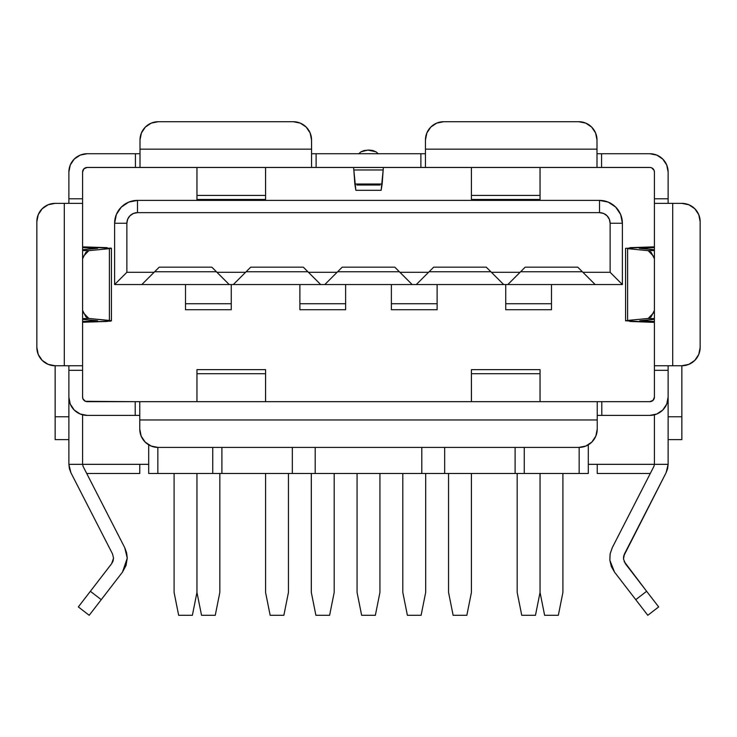 <?xml version="1.0" encoding="UTF-8"?>
<svg xmlns="http://www.w3.org/2000/svg" width="737" height="737" viewBox="0 0 737 737"><rect width="100%" height="100%" fill="white"/><g stroke="black" fill="none" stroke-linecap="round" stroke-linejoin="round"><path stroke-width="1.11" d="M113.535 558.112L113.047 561.06L113.535 558.112L112.531 553.938L70.881 472.684L68.873 464.338L69.379 468.631L70.881 472.684L112.531 553.938L113.535 558.112L111.637 563.694L78.334 606.919L89.205 615.294L122.508 572.069L126.036 565.482L127.261 558.112L122.508 572.069L101.245 599.669L90.375 591.295L101.245 599.669L92.77 610.669M83.935 400.329L85.418 401.315L82.94 398.837L82.599 397.086L82.599 370.333L68.873 370.333L68.873 464.338L82.599 464.338L82.599 414.811L82.599 464.338L83.097 466.42L124.737 547.683L127.261 558.112L126.617 552.75L124.737 547.683L83.097 466.42L82.599 464.338L148.699 464.338L68.873 464.338L68.873 368.583M588.301 464.338L654.401 464.338L654.401 414.811L654.401 464.338L653.903 466.42L654.401 464.338L668.127 464.338L588.301 464.338M507.793 284.556L503.675 284.556L491.422 272.303L520.055 272.303L507.793 284.556L622.387 284.556L595.164 284.556L577.78 267.172L525.177 267.172L520.055 272.303L491.422 272.303L486.291 267.172L433.688 267.172L428.556 272.303L399.933 272.303L394.802 267.172L342.198 267.172L337.067 272.303L308.444 272.303L303.312 267.172L250.709 267.172L245.578 272.303L216.945 272.303L211.823 267.172L159.22 267.172L154.088 272.303L126.875 272.303L126.875 223.256L127.685 219.202L129.979 215.757L133.425 213.454L137.487 212.643L599.513 212.643L603.575 213.454L607.021 215.757L609.315 219.202L610.125 223.256L610.125 272.303L582.912 272.303L610.125 272.303L622.387 284.556L622.387 223.256A22.875 22.875 0 0 0 599.513 200.39L608.265 202.131L615.681 207.088L620.646 214.504L622.387 223.256L622.387 284.556L610.125 272.303L610.125 223.256L622.387 223.256A22.875 22.875 0 0 0 599.513 200.39L137.487 200.39A22.875 22.875 0 0 0 114.613 223.256L116.354 214.504L121.319 207.088L128.735 202.131L137.487 200.39L599.513 200.39L599.513 212.643L137.487 212.643L137.487 200.39A22.875 22.875 0 0 0 114.613 223.256L114.613 284.556L507.793 284.556L525.177 267.172L577.78 267.172L595.164 284.556L507.793 284.556M245.578 272.303L233.325 284.556L229.207 284.556L216.945 272.303L245.578 272.303L233.325 284.556L320.696 284.556L308.444 272.303L337.067 272.303L324.814 284.556L320.696 284.556L303.312 267.172L250.709 267.172L245.578 272.303M114.613 223.256L126.875 223.256L126.875 272.303L114.613 284.556L126.875 272.303L154.088 272.303L141.836 284.556L114.613 284.556L114.613 223.256L126.875 223.256A10.613 10.613 0 0 1 137.487 212.643L137.487 200.39M399.38 271.75L394.802 267.172L399.933 272.303L428.556 272.303L416.304 284.556L412.186 284.556L399.933 272.303L412.186 284.556L324.814 284.556L342.198 267.172L337.62 271.75L399.38 271.75L337.62 271.75M136.953 415.392L87.169 415.392L135.203 415.392L135.203 401.665L85.418 401.315M651.582 401.315L653.065 400.329L649.831 401.665L601.797 401.665L601.797 415.392L649.831 415.392L600.047 415.392M136.953 401.665L87.169 401.665A4.579 4.579 0 0 1 82.599 397.086L82.599 368.583M668.127 368.583L668.127 397.086A18.296 18.296 0 0 1 649.831 415.392L656.833 413.991L662.766 410.03L666.736 404.097L668.127 397.086L668.127 370.333L654.401 370.333L654.401 397.086A4.579 4.579 0 0 1 649.831 401.665L600.047 401.665M139.772 415.392L135.203 415.392L135.203 401.665L139.772 401.665L139.772 419.961L597.228 419.961L597.228 429.109L597.228 401.665L139.772 401.665L139.772 429.109L139.772 419.961L597.228 419.961L597.228 401.665L601.797 401.665L601.797 415.392L597.228 415.392M540.046 370.002L540.046 401.26A11.433 6.513 180 0 1 540.018 401.665L540.046 369.642L471.422 369.642L471.422 373.714L540.046 373.714L471.422 373.714L471.45 401.665A11.433 6.513 180 0 1 471.422 401.26L471.422 370.002M540.046 198.75L540.046 195.406L471.422 195.406L471.422 199.469L540.046 199.469L540.018 167.456A11.433 6.513 0 0 1 540.046 167.861L540.046 195.406L471.422 195.406L471.422 167.861L471.422 198.75M85.418 167.796L83.935 168.791L87.169 167.456L135.433 167.456L135.433 153.729L87.169 153.729L137.183 153.729M314.367 153.729L422.633 153.729M599.817 153.729L649.831 153.729L601.567 153.729L601.567 167.456L649.831 167.456A4.579 4.579 0 0 1 654.401 172.025L654.401 198.787L668.127 198.787L668.127 172.025L666.736 165.024L662.766 159.091L656.833 155.12L649.831 153.729A18.296 18.296 0 0 1 668.127 172.025L668.127 200.538M68.873 200.538L68.873 172.025L68.873 198.787L82.599 198.787L82.599 172.025L83.935 168.791M82.599 200.538L82.599 172.025A4.579 4.579 0 0 1 87.169 167.456L137.183 167.456M68.873 365.755L68.873 370.333L82.599 370.333L82.599 365.755L64.294 365.755L64.294 203.357L64.294 365.755L55.146 365.755L55.146 416.764L68.873 416.764L55.146 416.764L55.146 365.755A18.296 18.296 0 0 1 36.85 347.459L36.85 221.662L36.85 347.459L38.241 354.46L42.212 360.393L48.145 364.364L55.146 365.755L82.599 365.755L82.599 203.357L55.146 203.357L48.145 204.757L42.212 208.718L38.241 214.66L36.85 221.662A18.296 18.296 0 0 1 55.146 203.357L48.145 204.757L42.212 208.718M113.047 561.06L111.637 563.694L79.246 605.74M655.801 414.387L658.123 413.402M661.679 411.043L663.457 409.302M666.045 405.571L666.93 403.609M623.613 556.499L623.502 558.95L624.469 553.938L666.119 472.684L667.621 468.631L668.127 464.338L668.127 387.938L668.127 464.338L666.119 472.684L623.695 556.085M653.065 168.791L651.582 167.796L654.06 170.275L654.401 172.025L654.401 200.538M314.367 167.456L420.882 167.456L420.882 153.729L316.118 153.729L316.118 167.456L422.633 167.456M654.401 368.583L654.401 397.086L653.065 400.329M87.169 153.729L80.167 155.12L74.234 159.091L70.264 165.024L68.873 172.025A18.296 18.296 0 0 1 87.169 153.729M68.873 397.086L70.264 404.097L74.234 410.03L80.167 413.991L87.169 415.392A18.296 18.296 0 0 1 68.873 397.086L68.873 397.105M668.127 365.755L668.127 370.333L654.401 370.333L654.401 365.755L672.706 365.755L672.706 203.357L681.854 203.357L654.401 203.357L654.401 365.755L681.854 365.755L672.706 365.755L672.706 203.357L654.401 203.357L654.401 198.787L668.127 198.787L668.127 203.357M599.817 167.456L649.831 167.456M140.002 153.729L135.433 153.729L135.433 167.456L140.002 167.456L140.002 149.15L311.548 149.15L140.002 149.15L140.002 140.002A18.296 18.296 0 0 1 158.298 121.706L293.252 121.706L158.298 121.706L151.297 123.097L145.364 127.068L141.393 133.001L140.002 140.002L140.002 167.456L311.548 167.456L311.548 140.002L310.157 133.001L306.187 127.068L300.254 123.097L293.252 121.706A18.296 18.296 0 0 1 311.548 140.002L310.157 133.001M425.452 153.729L420.882 153.729L420.882 167.456L425.452 167.456L425.452 149.15L596.998 149.15L425.452 149.15L425.452 140.002A18.296 18.296 0 0 1 443.748 121.706L578.702 121.706L443.748 121.706L436.746 123.097L430.813 127.068L426.843 133.001L425.452 140.002L425.452 167.456L596.998 167.456L596.998 140.002L595.607 133.001L591.636 127.068L585.703 123.097L578.702 121.706A18.296 18.296 0 0 1 596.998 140.002L595.607 133.001M311.548 153.729L316.118 153.729L316.118 167.456L311.548 167.456L311.548 140.002M158.298 121.706L151.297 123.097M158.077 447.414L151.076 446.014L158.077 447.414L578.923 447.414L158.077 447.414A18.296 18.296 0 0 1 139.772 429.109L141.172 436.111L145.134 442.053L141.172 436.111M597.228 429.109L595.828 436.111L597.228 429.109A18.296 18.296 0 0 1 578.923 447.414L585.924 446.014L591.866 442.053L585.924 446.014M595.828 436.111L591.866 442.053L595.828 436.111M151.076 446.014L145.134 442.053L151.076 446.014M68.873 203.357L68.873 198.787L82.599 198.787L82.599 203.357L55.146 203.357M36.85 347.459L38.241 354.46L42.212 360.393M700.15 347.459L698.759 354.46L700.15 347.459L700.15 221.662L700.15 347.459A18.296 18.296 0 0 1 681.854 365.755L688.855 364.364L694.788 360.393L698.759 354.46L694.788 360.393M681.854 203.357L688.855 204.757L681.854 203.357A18.296 18.296 0 0 1 700.15 221.662L698.759 214.66L694.788 208.718L688.855 204.757L694.788 208.718M596.998 153.729L601.567 153.729L601.567 167.456L596.998 167.456L596.998 140.002M443.748 121.706L436.746 123.097M70.07 403.609L70.955 405.571M73.543 409.302L75.321 411.043M78.877 413.402L81.199 414.387M681.854 439.63L668.127 439.63L681.854 439.63L681.854 365.755L681.854 416.764L668.127 416.764L681.854 416.764L681.854 439.63M68.873 439.63L55.146 439.63L68.873 439.63M421.794 473.486L588.301 473.486L588.301 444.826L588.301 473.486L524.265 473.486L524.265 447.414L524.265 473.486L515.108 473.486L515.108 447.414L515.108 473.486L444.669 473.486L444.669 447.414L444.669 473.486L421.794 473.486L421.794 447.414L421.794 473.486L315.206 473.486L315.206 447.414L315.206 473.486L421.794 473.486M148.699 473.486L315.206 473.486L292.331 473.486L292.331 447.414L292.331 473.486L221.892 473.486L221.892 447.414L221.892 473.486L212.735 473.486L212.735 447.414L212.735 473.486L157.847 473.486L157.847 447.405L157.847 473.486L148.699 473.486L148.699 444.826L148.699 473.486M579.153 447.405L579.153 473.486L579.153 447.405M139.772 473.486L139.772 464.338L139.772 473.486L86.717 473.486L139.772 473.486M597.228 473.486L597.228 464.338L597.228 473.486L650.283 473.486L597.228 473.486M658.666 606.919L657.754 605.74L658.666 606.919L655.322 609.49L658.666 606.919L655.165 602.378L657.754 605.74M623.631 556.371L624.469 553.938L623.502 558.95L625.363 563.694L655.165 602.378L646.625 591.295L635.755 599.669L614.492 572.069L609.84 560.203L610.098 554.077M624.101 561.456L646.625 591.295L635.755 599.669L647.795 615.294L614.492 572.069L611.323 566.467L609.84 560.203L610.162 553.773L612.263 547.683L653.903 466.42L612.217 547.766M611.222 566.209L611.443 566.771M610.162 553.773L609.84 560.203L611.323 566.467M647.795 615.294L655.322 609.49L647.795 615.294L644.23 610.669M646.625 591.295L655.165 602.378M639.983 320.724L654.401 319.333L639.596 320.954L654.401 321.461L640.739 321.056M625.649 320.788L627.602 320.448L627.602 248.664L648.182 250.654L653.553 256.264L654.401 258.724L651.103 252.257L648.182 250.654L654.401 250.516L648.182 250.654L627.602 248.664L627.602 320.448L625.649 320.788L654.401 322.382L629.877 321.443M654.401 310.388L653.553 312.847L648.182 318.467L627.602 320.448L648.182 318.467L654.401 318.605L648.182 318.467L651.103 316.864L654.401 310.397M625.649 248.332L653.526 246.886L629.877 247.669M654.401 247.65L639.596 248.166L642.609 247.982L642.609 248.645L642.609 247.982L654.401 247.65M639.329 248.277L654.401 249.788L639.983 248.387M642.609 320.475L642.609 321.129L642.609 320.475M55.146 416.764L55.146 439.63L55.146 416.764M126.617 552.75L127.261 558.112L126.036 565.482M78.334 606.919L89.205 615.294M81.835 602.378L90.375 591.295M96.261 248.065L94.391 247.982L94.391 248.645L94.391 247.982L82.599 247.65L97.404 248.166L82.599 249.788L97.671 248.277M82.599 310.388L83.447 312.847L88.818 318.467L111.351 320.788L110.559 321.129L111.351 320.788L109.398 320.448L109.398 248.664L88.818 250.654L83.447 256.264L82.599 258.724L85.897 252.257L88.818 250.654L82.599 250.516L88.818 250.654L109.398 248.664L111.351 248.332L110.559 247.982L111.351 248.332L109.398 248.664L109.398 320.448L88.818 318.467L82.599 318.605L88.818 318.467L85.897 316.864L82.599 310.397M107.123 247.669L83.474 246.886L111.351 248.332M97.017 320.724L82.599 319.333L97.671 320.835M97.404 320.954L82.599 321.461L94.391 321.129L94.391 320.475L94.391 321.129L97.404 320.954M110.559 321.129L83.474 322.226L107.123 321.443M82.599 365.755L82.599 203.357M597.228 401.665L139.772 401.665M654.401 203.357L654.401 365.755M425.452 167.456L596.998 167.456M140.002 167.456L311.548 167.456M196.954 199.119L196.954 167.861A11.433 6.513 0 0 1 196.982 167.456L196.954 199.469L265.578 199.469L265.578 195.406L196.954 195.406L265.578 195.406L265.55 167.456A11.433 6.513 0 0 1 265.578 167.861L265.578 199.119M196.954 370.361L196.954 401.665L196.954 373.714L265.578 373.714L265.55 401.665A11.433 6.513 180 0 0 265.578 401.26L265.578 369.642L196.954 369.642L196.954 373.714L265.578 373.714L265.578 370.361M381.14 190.312L383.166 169.971L353.834 169.971L355.86 190.312L381.14 190.312L382.162 184.02L354.838 184.02L355.86 190.312M383.351 168.174L383.166 169.971L353.834 169.971L354.838 184.02L382.162 184.02L383.166 169.971M353.834 169.971L353.649 168.174M378.284 153.812L376.063 151.84L372.867 150.523L369.136 150.072L364.133 150.523L360.937 151.84L358.716 153.812M358.781 153.729L360.937 151.84L367.864 150.072L376.063 151.84L378.219 153.729M380.089 185.015L356.911 185.015M599.513 200.39L599.513 212.643A10.613 10.613 0 0 1 610.125 223.256L622.387 223.256M416.304 284.556L433.688 267.172L486.291 267.172L503.675 284.556L416.304 284.556M394.802 267.172L342.198 267.172M229.207 284.556L211.823 267.172L159.22 267.172L141.836 284.556L229.207 284.556M216.402 271.75L154.641 271.75L216.402 271.75L211.823 267.172M159.22 267.172L154.641 271.75M307.891 271.75L246.13 271.75L307.891 271.75L303.312 267.172M250.709 267.172L246.13 271.75M490.87 271.75L429.109 271.75L490.87 271.75L486.291 267.172M433.688 267.172L429.109 271.75M525.177 267.172L520.598 271.75L582.359 271.75L577.78 267.172M582.359 271.75L520.598 271.75M551.479 309.687L551.479 284.556L551.479 303.736L505.739 303.736L505.739 284.556L505.739 309.715L551.479 309.715L551.479 303.736L505.739 303.736L505.739 309.687M345.625 309.687L345.625 284.556L345.625 303.736L299.885 303.736L299.885 284.556L299.885 309.715L345.625 309.715L345.625 303.736L299.885 303.736L299.885 309.687M437.115 309.687L437.115 284.556L437.115 303.736L391.375 303.736L391.375 284.556L391.375 309.715L437.115 309.715L437.115 303.736L391.375 303.736L391.375 309.687M231.261 309.687L231.261 284.556L231.261 303.736L185.521 303.736L185.521 284.556L185.521 309.715L231.261 309.715L231.261 303.736L185.521 303.736L185.521 309.687M311.318 473.486L311.318 592.419L315.897 615.294L329.614 615.294L334.193 592.419L334.193 473.486L334.193 592.419L329.614 615.294L315.897 615.294L311.318 592.419L311.318 473.486M196.954 473.486L196.954 592.419L201.533 615.294L215.259 615.294L219.829 592.419L219.829 473.486L219.829 592.419L215.259 615.294L201.533 615.294L196.954 592.419L196.954 473.486M540.046 473.486L540.046 592.419L535.467 615.294L521.741 615.294L517.171 592.419L517.171 473.486L517.171 592.419L521.741 615.294L535.467 615.294L540.046 592.419L544.615 615.294L540.046 592.419L540.046 473.486M425.682 473.486L425.682 592.419L421.103 615.294L407.386 615.294L402.807 592.419L402.807 473.486L402.807 592.419L407.386 615.294L421.103 615.294L425.682 592.419L425.682 473.486M562.911 473.486L562.911 592.419L558.342 615.294L544.615 615.294L558.342 615.294L562.911 592.419L562.911 473.486M471.422 473.486L471.422 592.419L466.853 615.294L453.126 615.294L448.557 592.419L448.557 473.486L448.557 592.419L453.126 615.294L466.853 615.294L471.422 592.419L471.422 473.486M375.363 615.294L379.933 592.419L379.933 473.486L379.933 592.419L375.363 615.294L361.637 615.294L375.363 615.294M357.067 473.486L357.067 592.419L361.637 615.294L357.067 592.419L357.067 473.486M265.578 473.486L265.578 592.419L270.147 615.294L283.874 615.294L288.443 592.419L288.443 473.486L288.443 592.419L283.874 615.294L270.147 615.294L265.578 592.419L265.578 473.486M174.089 473.486L174.089 592.419L178.658 615.294L192.385 615.294L196.954 592.419L192.385 615.294L178.658 615.294L174.089 592.419L174.089 473.486M625.584 248.258L625.584 320.862M111.416 248.258L111.416 320.862"/></g></svg>
